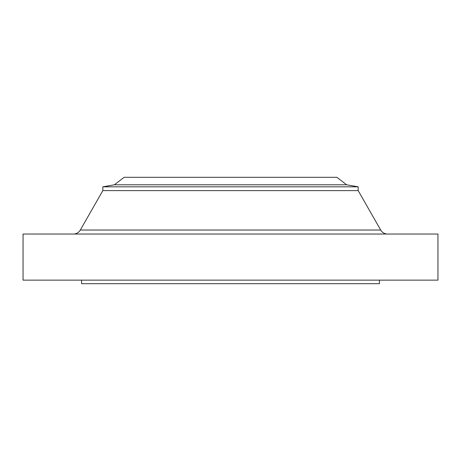<?xml version="1.0" encoding="UTF-8"?>
<svg xmlns="http://www.w3.org/2000/svg" width="461" height="461" viewBox="0 0 461 461"><rect width="100%" height="100%" fill="white"/><g stroke="black" fill="none" stroke-linecap="round" stroke-linejoin="round"><path stroke-width="0.69" d="M387.615 234.044A7.981 7.981 0 0 1 380.688 230.027L358.162 190.606L358.162 186.82L346.637 184.792L336.887 177.306L124.113 177.306L114.363 184.792L346.637 184.792L114.363 184.792L102.838 186.82L358.162 186.82L102.838 186.82L102.838 190.606L358.162 190.606L102.838 190.606L80.312 230.027L380.688 230.027A7.981 7.981 0 0 0 387.615 234.044M437.95 280.144L437.95 234.044L23.05 234.044L23.05 280.144L437.95 280.144L23.05 280.144L23.05 234.044L437.95 234.044L437.95 280.144M379.438 283.694L379.438 280.144L379.438 283.694L81.562 283.694L379.438 283.694M81.562 280.144L81.562 283.694L81.562 280.144M358.162 190.606L380.688 230.027L80.312 230.027L102.838 190.606L102.838 186.82L114.363 184.792L124.113 177.306L336.887 177.306L346.637 184.792L358.162 186.82L358.162 190.606M73.385 234.044A7.981 7.981 0 0 0 80.312 230.027"/></g></svg>
